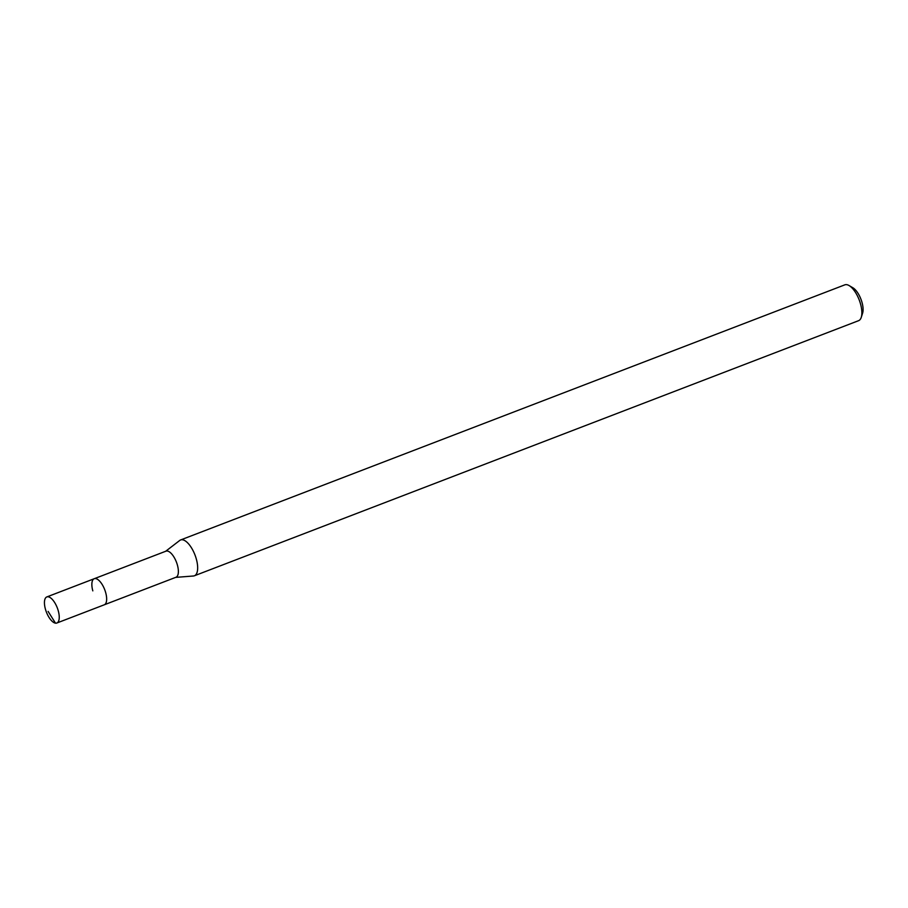 <?xml version="1.0" encoding="UTF-8"?>
<svg xmlns="http://www.w3.org/2000/svg" width="908" height="908" viewBox="0 0 908 908"><rect width="100%" height="100%" fill="white"/><g stroke="black" fill="none" stroke-linecap="round" stroke-linejoin="round"><path stroke-width="1.36" d="M45.4 609.075A13.972 5.834 69 0 1 46.83 596.931A13.972 5.834 69 0 1 58.282 610.868A13.972 5.834 69 0 1 56.852 623.013A13.972 5.834 69 0 1 45.4 609.075M105.691 592.652A13.972 5.834 -111 0 0 94.239 578.714A13.972 5.834 69 0 1 105.691 592.652A13.972 5.834 69 0 1 104.261 604.807A13.972 5.834 -111 0 0 105.691 592.652M56.852 623.013L175.982 577.261A13.972 5.834 -111 0 0 177.412 565.105A13.972 5.834 -111 0 0 165.96 551.167L46.83 596.931M92.82 590.87A13.972 5.834 69 0 1 94.239 578.714M165.631 551.304L179.75 540.442A19.193 8.024 69 0 1 180.613 539.954A19.193 8.024 69 0 1 196.344 559.101A19.193 8.024 69 0 1 194.38 575.786A19.193 8.024 69 0 1 193.404 576.001L175.653 577.386M194.38 575.786L858.582 320.683A19.193 8.024 -111 0 0 861.261 317.357A19.193 8.024 -111 0 0 860.546 303.998A19.193 8.024 -111 0 0 849.037 285.532A19.193 8.024 -111 0 0 844.815 284.851L180.613 539.954M861.261 317.357L862.6 313.192A15.357 6.413 -111 0 0 862.033 302.5A15.357 6.413 -111 0 0 852.828 287.734L849.037 285.532M48.101 611.402L55.49 623.149"/></g></svg>
